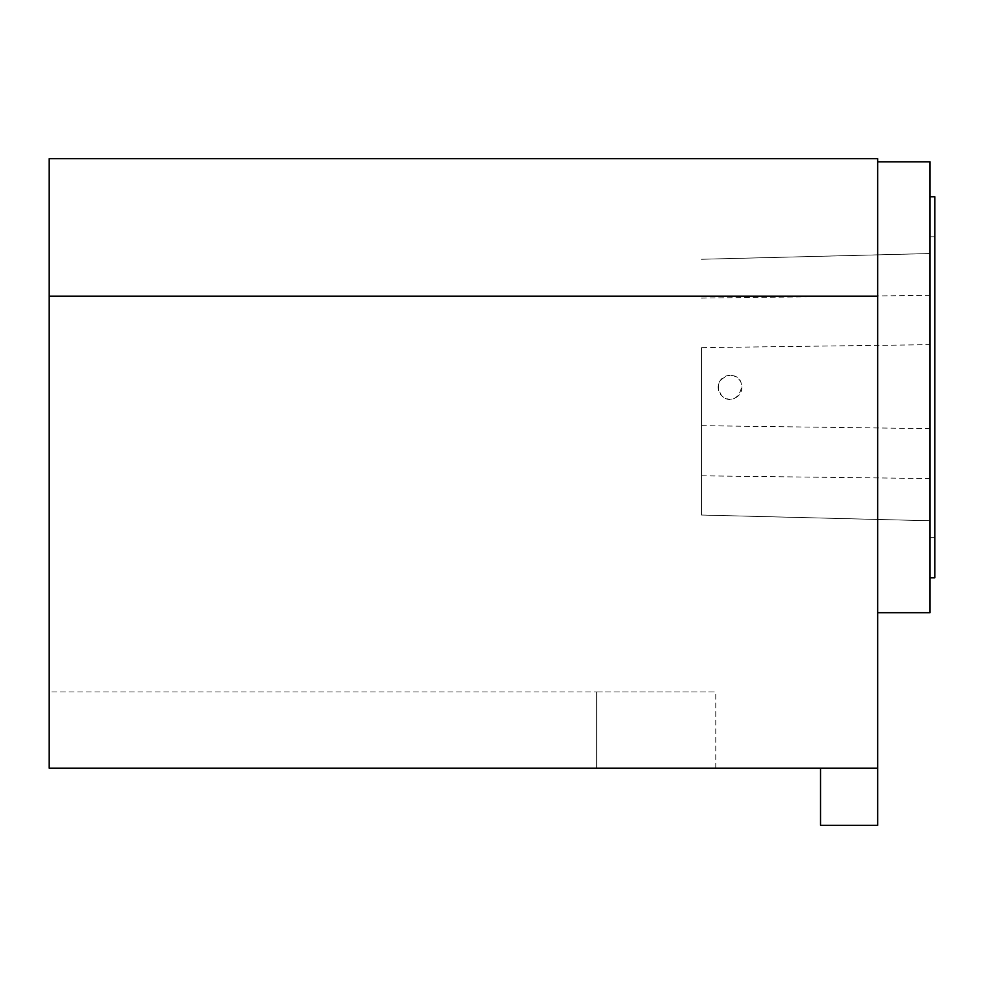 <?xml version="1.0" encoding="UTF-8"?>
<svg xmlns="http://www.w3.org/2000/svg" width="984" height="984" viewBox="0 0 984 984"><rect width="100%" height="100%" fill="white"/><g stroke="black" fill="none" stroke-linecap="round" stroke-linejoin="round"><path stroke-width="0.74" stroke-dasharray="4.92 3.69" d="M930.04 387.253L930.04 577.768L930.04 387.253M930.04 344.671L930.04 520.782L930.04 253.528L930.04 344.671L701.494 347.659L701.494 515.038L701.494 347.659M49.2 296.159L49.2 158.707L877.654 158.707L877.654 296.159L49.2 296.159L49.2 768.147L877.654 768.147L877.654 825.293L820.521 825.293L820.521 768.147M877.654 296.159L877.654 768.147M49.2 691.973L49.2 768.147L49.2 691.973L596.747 691.973L49.2 691.973M877.654 161.806L877.654 612.7L877.654 161.806L930.04 161.806L930.04 612.7L877.654 612.7M934.8 196.738L934.8 577.768M596.747 691.973L715.774 691.973L596.747 691.973L596.747 768.147L596.747 691.973M730.066 375.347A11.906 11.906 0 0 0 719.759 393.206A11.906 11.906 0 0 0 740.374 393.206A11.906 11.906 0 0 0 730.066 375.347C752.317 375.851 737.766 411.066 721.629 395.654C715.565 385.199 718.381 378.434 730.066 375.347M930.04 253.528L701.494 259.272L930.04 253.552M701.494 298.09L930.04 295.311M701.494 515.026L930.04 520.77L701.494 515.038M701.494 475.813L930.04 478.556M701.494 425.678L930.04 428.643M930.04 537.707L934.8 537.707M930.04 236.8L934.8 236.8M715.774 768.147L715.774 691.973"/><path stroke-width="1.48" d="M820.521 768.147L820.521 825.293L877.654 825.293L877.654 768.147L49.2 768.147L49.2 158.707L877.654 158.707L877.654 296.159L49.2 296.159M877.654 768.147L877.654 296.159M877.654 612.7L930.04 612.7L930.04 161.806L877.654 161.806M930.04 577.768L934.8 577.768L934.8 196.738L930.04 196.738"/></g></svg>
